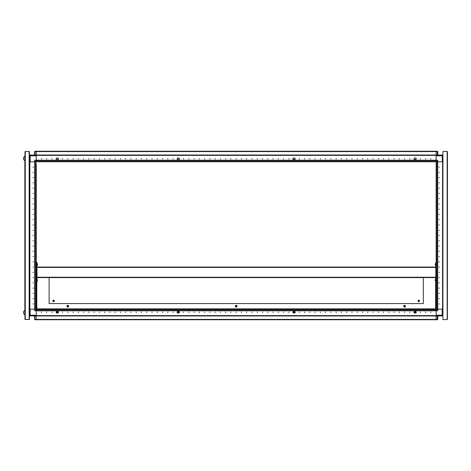 <?xml version="1.0" encoding="UTF-8"?>
<svg xmlns="http://www.w3.org/2000/svg" width="471" height="471" viewBox="0 0 471 471"><rect width="100%" height="100%" fill="white"/><g stroke="black" fill="none" stroke-linecap="round" stroke-linejoin="round"><path stroke-width="0.71" d="M36.249 300.945L36.455 301.711L36.461 300.845M36.302 264.113L36.302 264.767M36.438 264.767L36.438 264.113L36.367 264.879M36.597 264.113L36.673 264.867M37.35 263.595L37.35 265.279L37.609 264.16L36.991 263.595M36.779 267.387L37.009 267.069L36.673 267.051L36.991 267.387L36.461 267.069L435.822 267.051L435.822 277.596L37.009 277.596L36.991 267.404L435.822 267.404M435.822 281.063L435.457 281.063L435.457 279.38L435.245 279.768M435.251 280.681L435.251 279.768M36.249 277.331L36.249 267.599L36.567 267.599L36.249 279.898L36.661 280.669L36.673 279.798M36.438 279.898L36.597 280.551M37.35 280.221L37.35 281.063L37.35 280.221M36.567 274.122L36.932 274.122L36.991 275.723M436.005 301.599L435.934 300.828L436.087 301.599M435.822 265.279L435.457 265.279L435.457 263.595L435.245 263.984M435.245 264.896L435.457 265.279M36.249 285.161L36.455 285.926L36.461 285.061M436.14 309.164L436.14 310.795L437.347 310.795L437.347 309.164L436.14 309.164L436.14 151.262L436.14 151.597L36.249 151.597L36.249 151.262L437.347 151.262L437.771 151.68L437.771 155.047M436.14 161.836L437.771 161.836L437.771 160.629L437.347 160.629L437.347 160.205L436.14 160.187L35.042 160.205L35.042 161.836L36.249 161.836L36.249 160.205L436.14 160.205L436.14 160.54L36.249 160.54L36.249 155.365L436.14 155.365L36.249 155.365L36.249 151.262L35.007 151.262L34.618 151.68L36.249 151.68M24.857 158.468L24.857 156.26L23.55 157.367L23.55 159.575L24.857 160.682L24.857 158.468M36.249 306.974L36.249 310.371L34.618 310.371L34.618 309.164L35.042 309.164L35.042 310.795L36.249 310.795L36.249 310.46L436.14 310.46L436.14 315.635L36.249 315.635L436.14 315.635L436.14 319.738L437.612 319.644M29.467 309.164L29.832 309.164L29.832 161.836L29.467 161.836L29.467 155.783L36.249 155.783M36.249 310.371L36.249 319.738L36.249 319.403L436.14 319.403L436.14 319.738L35.042 319.738L34.618 319.32L34.618 315.953M24.857 314.74L24.857 310.318L23.55 311.425L23.55 313.633L24.939 314.74L24.939 319.473L24.939 151.527L29.467 151.527L29.514 155.406M29.467 315.217L30.15 315.217L30.15 315.953L29.467 315.488L29.467 319.473L24.939 319.261M36.249 279.78L36.302 280.551M36.249 258.738L36.249 254.358M36.249 248.211L36.249 243.837M36.249 237.69L36.249 233.31M34.671 309.164L34.671 161.836L35.007 161.836L35.007 309.164L35.914 309.164L35.914 161.836L35.007 161.836M35.042 161.836L34.618 161.836L34.618 160.629L36.249 160.629M437.718 161.836L437.718 309.164L437.376 309.164L437.376 161.836L436.476 161.836L436.476 309.164L437.376 309.164M437.347 309.164L437.771 309.164L437.771 310.371L436.14 310.371M436.14 319.738L437.347 319.738L437.347 315.953L436.14 315.953L442.187 315.953L442.187 309.164L437.771 309.164L442.557 309.164L442.557 161.836L442.557 309.164L442.923 309.164M437.347 315.953L442.87 315.953L442.87 315.488M442.923 161.836L437.771 161.836L442.24 161.836L442.24 155.047L442.87 155.047L442.87 155.406M36.567 268.859L36.932 268.859L36.991 270.46M36.779 308.829L36.779 309.164L435.61 309.164L435.61 308.829L36.779 308.829L36.903 306.851L36.461 306.745L36.461 280.551M36.461 279.898L36.673 277.596M435.593 279.38L435.822 277.596M435.928 282.223L435.61 308.829M436.005 285.815L435.934 285.043L436.14 285.815M35.042 315.953L34.777 319.644M36.249 319.32L34.618 319.32M29.514 155.512L29.514 155.047L30.203 155.047L30.203 161.836L34.618 161.836L29.832 161.836L29.832 309.164L34.618 309.164L30.15 309.164L30.15 315.217L36.249 315.217M36.249 151.262L35.042 151.262L35.042 155.047L442.24 155.047L442.923 155.512M436.14 315.217L442.923 315.217L442.187 315.953M436.14 319.32L437.771 319.32L437.771 315.953M437.347 155.047L437.347 151.262M442.923 155.783L436.14 155.783M436.14 151.68L437.771 151.68L436.476 151.262M403.659 306.745L404.041 305.308L405.478 305.691L405.095 307.127L403.659 306.745M430.877 158.521L430.877 158.945L430.877 158.521M425.613 158.521L425.613 158.945L425.613 158.521M420.35 158.521L420.35 158.945L420.35 158.521M409.829 158.521L409.829 158.945L409.829 158.521M404.565 158.521L404.565 158.945L404.565 158.521M399.308 158.521L399.308 158.945L399.308 158.521M394.044 158.521L394.044 158.945L394.044 158.521M388.781 158.521L388.781 158.945L388.781 158.521M383.524 158.521L383.524 158.945L383.524 158.521M378.26 158.521L378.26 158.945L378.26 158.521M372.997 158.521L372.997 158.945L372.997 158.521M367.733 158.521L367.733 158.945L367.733 158.521M362.476 158.521L362.476 158.945L362.476 158.521M357.212 158.521L357.212 158.945L357.212 158.521M351.949 158.521L351.949 158.945L351.949 158.521M346.691 158.521L346.691 158.945L346.691 158.521M341.428 158.521L341.428 158.945L341.428 158.521M336.164 158.521L336.164 158.945L336.164 158.521M330.907 158.521L330.907 158.945L330.907 158.521M325.644 158.521L325.644 158.945L325.644 158.521M320.38 158.521L320.38 158.945L320.38 158.521M315.117 158.521L315.117 158.945L315.117 158.521M309.859 158.521L309.859 158.945L309.859 158.521M304.596 158.521L304.596 158.945L304.596 158.521M299.332 158.521L299.332 158.945L299.332 158.521M288.811 158.521L288.811 158.945L288.811 158.521M283.548 158.521L283.548 158.945L283.548 158.521M278.29 158.521L278.29 158.945L278.29 158.521M273.027 158.521L273.027 158.945L273.027 158.521M267.764 158.521L267.764 158.945L267.764 158.521M262.5 158.521L262.5 158.945L262.5 158.521M257.243 158.521L257.243 158.945L257.243 158.521M251.979 158.521L251.979 158.945L251.979 158.521M246.716 158.521L246.716 158.945L246.716 158.521M241.458 158.521L241.458 158.945L241.458 158.521M236.195 158.521L236.195 158.945L236.195 158.521M230.931 158.521L230.931 158.945L230.931 158.521M225.674 158.521L225.674 158.945L225.674 158.521M220.41 158.521L220.41 158.945L220.41 158.521M215.147 158.521L215.147 158.945L215.147 158.521M209.883 158.521L209.883 158.945L209.883 158.521M204.626 158.521L204.626 158.945L204.626 158.521M199.363 158.521L199.363 158.945L199.363 158.521M194.099 158.521L194.099 158.945L194.099 158.521M188.842 158.521L188.842 158.945L188.842 158.521M183.578 158.521L183.578 158.945L183.578 158.521M173.057 158.521L173.057 158.945L173.057 158.521M167.794 158.521L167.794 158.945L167.794 158.521M162.53 158.521L162.53 158.945L162.53 158.521M157.267 158.521L157.267 158.945L157.267 158.521M152.009 158.521L152.009 158.945L152.009 158.521M146.746 158.521L146.746 158.945L146.746 158.521M141.483 158.521L141.483 158.945L141.483 158.521M136.225 158.521L136.225 158.945L136.225 158.521M130.962 158.521L130.962 158.945L130.962 158.521M125.698 158.521L125.698 158.945L125.698 158.521M120.441 158.521L120.441 158.945L120.441 158.521M115.177 158.521L115.177 158.945L115.177 158.521M109.914 158.521L109.914 158.945L109.914 158.521M104.65 158.521L104.65 158.945L104.65 158.521M99.393 158.521L99.393 158.945L99.393 158.521M94.129 158.521L94.129 158.945L94.129 158.521M88.866 158.521L88.866 158.945L88.866 158.521M83.608 158.521L83.608 158.945L83.608 158.521M78.345 158.521L78.345 158.945L78.345 158.521M73.082 158.521L73.082 158.945L73.082 158.521M67.824 158.521L67.824 158.945L67.824 158.521M62.561 158.521L62.561 158.945L62.561 158.521M52.034 158.521L52.034 158.945L52.034 158.521M46.776 158.521L46.776 158.945L46.776 158.521M41.513 158.521L41.513 158.945L41.513 158.521M294.917 158.309L295.335 158.733L294.917 159.151L295.335 158.733L294.811 157.997L293.339 157.997L292.809 158.733L293.339 159.469L294.811 159.469L293.339 159.469M415.934 158.309L416.352 158.733L415.934 159.151L416.352 158.733L415.828 157.997L414.356 157.997L413.826 158.733L414.356 159.469L415.828 159.469L414.356 159.469M56.455 158.309L56.037 158.733L56.455 159.151L56.037 158.733L56.561 157.997L58.033 157.997L58.563 158.733L58.033 159.469L56.561 159.469L58.033 159.469M177.473 158.309L177.055 158.733L177.473 159.151L177.055 158.733L177.579 157.997L179.051 157.997L179.581 158.733L179.051 159.469L177.579 159.469L179.051 159.469M294.917 311.849L295.335 312.267L294.917 312.691L295.335 312.267L294.811 311.531L293.339 311.531L294.811 311.531M415.934 311.849L416.352 312.267L415.934 312.691L416.352 312.267L415.828 311.531L414.356 311.531L415.828 311.531M56.455 311.849L56.037 312.267L56.455 312.691L56.037 312.267L56.561 311.531L58.033 311.531L56.561 311.531M177.473 311.849L177.055 312.267L177.473 312.691L177.055 312.267L177.579 311.531L179.051 311.531L177.579 311.531M32.988 167.099L33.412 167.099L32.988 167.099M32.988 172.362L33.412 172.362L32.988 172.362M32.988 177.62L33.412 177.62L32.988 177.62M32.988 182.883L33.412 182.883L32.988 182.883M32.988 188.147L33.412 188.147L32.988 188.147M32.988 193.404L33.412 193.404L32.988 193.404M32.988 198.668L33.412 198.668L32.988 198.668M32.988 203.931L33.412 203.931L32.988 203.931M32.988 209.195L33.412 209.195L32.988 209.195M32.988 214.452L33.412 214.452L32.988 214.452M32.988 219.716L33.412 219.716L32.988 219.716M32.988 224.979L33.412 224.979L32.988 224.979M32.988 230.237L33.412 230.237L32.988 230.237M32.988 235.5L33.412 235.5L32.988 235.5M32.988 240.763L33.412 240.763L32.988 240.763M32.988 246.021L33.412 246.021L32.988 246.021M32.988 251.284L33.412 251.284L32.988 251.284M32.988 256.548L33.412 256.548L32.988 256.548M32.988 261.805L33.412 261.805L32.988 261.805M32.988 267.069L33.412 267.069L32.988 267.069M32.988 272.332L33.412 272.332L32.988 272.332M32.988 277.596L33.412 277.596L32.988 277.596M32.988 282.853L33.412 282.853L32.988 282.853M32.988 288.117L33.412 288.117L32.988 288.117M32.988 293.38L33.412 293.38L32.988 293.38M32.988 298.638L33.412 298.638L32.988 298.638M32.988 303.901L33.412 303.901L32.988 303.901M293.527 312.291L294.051 312.815L294.575 312.291L294.051 311.761L293.527 312.291M293.339 312.673L292.809 312.267L293.233 311.849L292.832 312.291L293.339 313.003L294.811 313.003L293.339 313.003L294.769 313.003L295.27 312.291L294.769 311.572L293.339 311.572M177.808 312.291L178.338 312.815L178.862 312.291L178.338 311.761L177.808 312.291M179.051 311.849L179.581 312.267L179.051 312.691L179.557 312.291L179.051 311.531M56.791 312.291L57.321 312.815L57.845 312.291L57.321 311.761L56.791 312.291M58.033 311.849L58.563 312.267L58.033 312.691L58.539 312.291L58.033 311.531M439.402 303.901L438.978 303.901L439.402 303.901M439.402 298.638L438.978 298.638L439.402 298.638M439.402 293.38L438.978 293.38L439.402 293.38M439.402 288.117L438.978 288.117L439.402 288.117M439.402 282.853L438.978 282.853L439.402 282.853M439.402 277.596L438.978 277.596L439.402 277.596M439.402 272.332L438.978 272.332L439.402 272.332M439.402 267.069L438.978 267.069L439.402 267.069M439.402 261.805L438.978 261.805L439.402 261.805M439.402 256.548L438.978 256.548L439.402 256.548M439.402 251.284L438.978 251.284L439.402 251.284M439.402 246.021L438.978 246.021L439.402 246.021M439.402 240.763L438.978 240.763L439.402 240.763M439.402 235.5L438.978 235.5L439.402 235.5M439.402 230.237L438.978 230.237L439.402 230.237M439.402 224.979L438.978 224.979L439.402 224.979M439.402 219.716L438.978 219.716L439.402 219.716M439.402 214.452L438.978 214.452L439.402 214.452M439.402 209.195L438.978 209.195L439.402 209.195M439.402 203.931L438.978 203.931L439.402 203.931M439.402 198.668L438.978 198.668L439.402 198.668M439.402 193.404L438.978 193.404L439.402 193.404M439.402 188.147L438.978 188.147L439.402 188.147M439.402 182.883L438.978 182.883L439.402 182.883M439.402 177.62L438.978 177.62L439.402 177.62M439.402 172.362L438.978 172.362L439.402 172.362M439.402 167.099L438.978 167.099L439.402 167.099M414.545 312.291L415.069 312.815L415.599 312.291L415.069 311.761L414.545 312.291M414.356 312.673L413.826 312.267L414.25 311.849L413.85 312.291L414.356 313.003L415.828 313.003L414.356 313.003L415.787 313.003L416.293 312.291L415.787 311.572L414.356 311.572M41.513 312.479L41.513 312.055L41.513 312.479M46.776 312.479L46.776 312.055L46.776 312.479M52.034 312.479L52.034 312.055L52.034 312.479M62.561 312.479L62.561 312.055L62.561 312.479M67.824 312.479L67.824 312.055L67.824 312.479M73.082 312.479L73.082 312.055L73.082 312.479M78.345 312.479L78.345 312.055L78.345 312.479M83.608 312.479L83.608 312.055L83.608 312.479M88.866 312.479L88.866 312.055L88.866 312.479M94.129 312.479L94.129 312.055L94.129 312.479M99.393 312.479L99.393 312.055L99.393 312.479M104.65 312.479L104.65 312.055L104.65 312.479M109.914 312.479L109.914 312.055L109.914 312.479M115.177 312.479L115.177 312.055L115.177 312.479M120.441 312.479L120.441 312.055L120.441 312.479M125.698 312.479L125.698 312.055L125.698 312.479M130.962 312.479L130.962 312.055L130.962 312.479M136.225 312.479L136.225 312.055L136.225 312.479M141.483 312.479L141.483 312.055L141.483 312.479M146.746 312.479L146.746 312.055L146.746 312.479M152.009 312.479L152.009 312.055L152.009 312.479M157.267 312.479L157.267 312.055L157.267 312.479M162.53 312.479L162.53 312.055L162.53 312.479M167.794 312.479L167.794 312.055L167.794 312.479M173.057 312.479L173.057 312.055L173.057 312.479M183.578 312.479L183.578 312.055L183.578 312.479M188.842 312.479L188.842 312.055L188.842 312.479M194.099 312.479L194.099 312.055L194.099 312.479M199.363 312.479L199.363 312.055L199.363 312.479M204.626 312.479L204.626 312.055L204.626 312.479M209.883 312.479L209.883 312.055L209.883 312.479M215.147 312.479L215.147 312.055L215.147 312.479M220.41 312.479L220.41 312.055L220.41 312.479M225.674 312.479L225.674 312.055L225.674 312.479M230.931 312.479L230.931 312.055L230.931 312.479M236.195 312.479L236.195 312.055L236.195 312.479M241.458 312.479L241.458 312.055L241.458 312.479M246.716 312.479L246.716 312.055L246.716 312.479M251.979 312.479L251.979 312.055L251.979 312.479M257.243 312.479L257.243 312.055L257.243 312.479M262.5 312.479L262.5 312.055L262.5 312.479M267.764 312.479L267.764 312.055L267.764 312.479M273.027 312.479L273.027 312.055L273.027 312.479M278.29 312.479L278.29 312.055L278.29 312.479M283.548 312.479L283.548 312.055L283.548 312.479M288.811 312.479L288.811 312.055L288.811 312.479M299.332 312.479L299.332 312.055L299.332 312.479M304.596 312.479L304.596 312.055L304.596 312.479M309.859 312.479L309.859 312.055L309.859 312.479M315.117 312.479L315.117 312.055L315.117 312.479M320.38 312.479L320.38 312.055L320.38 312.479M325.644 312.479L325.644 312.055L325.644 312.479M330.907 312.479L330.907 312.055L330.907 312.479M336.164 312.479L336.164 312.055L336.164 312.479M341.428 312.479L341.428 312.055L341.428 312.479M346.691 312.479L346.691 312.055L346.691 312.479M351.949 312.479L351.949 312.055L351.949 312.479M357.212 312.479L357.212 312.055L357.212 312.479M362.476 312.479L362.476 312.055L362.476 312.479M367.733 312.479L367.733 312.055L367.733 312.479M372.997 312.479L372.997 312.055L372.997 312.479M378.26 312.479L378.26 312.055L378.26 312.479M383.524 312.479L383.524 312.055L383.524 312.479M388.781 312.479L388.781 312.055L388.781 312.479M394.044 312.479L394.044 312.055L394.044 312.479M399.308 312.479L399.308 312.055L399.308 312.479M404.565 312.479L404.565 312.055L404.565 312.479M409.829 312.479L409.829 312.055L409.829 312.479M420.35 312.479L420.35 312.055L420.35 312.479M425.613 312.479L425.613 312.055L425.613 312.479M430.877 312.479L430.877 312.055L430.877 312.479M235.282 305.691L236.719 305.308L237.107 306.745L235.671 307.127L235.282 305.691M66.911 305.691L68.348 305.308L68.731 306.745L67.294 307.127L66.911 305.691M405.425 305.72L404.071 305.361L403.712 306.709L405.06 307.074L405.425 305.72M237.048 306.709L236.689 305.361L235.335 305.72L235.7 307.074L237.048 306.709M68.678 306.709L68.319 305.361L66.964 305.72L67.329 307.074L68.678 306.709M417.93 300.934L418.637 301.764L419.614 300.934L418.913 300.104L417.93 300.934M418.637 301.764L418.637 300.104M418.913 301.764L418.913 300.104M52.776 300.934L53.476 301.764L54.459 300.934L53.753 300.104L52.776 300.934M53.476 301.764L53.476 300.104M53.753 301.764L53.753 300.104M436.14 262.441L435.822 262.441L435.799 267.069M36.991 277.596L36.991 282.223L36.673 282.223L36.673 277.613L36.991 277.278M435.928 267.363L436.14 267.051L435.822 267.051M435.799 277.596L436.14 277.613L435.822 277.278M435.822 277.613L435.822 282.223L436.14 282.223M36.991 267.051L36.991 262.441L36.673 262.441L36.673 267.051M36.991 277.613L36.673 277.613M435.457 281.063L435.245 280.681M36.249 267.328L36.249 264.879M405.031 306.486L404.565 305.679L404.106 305.95L404.106 306.486L405.031 306.486M404.259 305.679L404.877 305.679L405.184 306.215L404.877 306.751L404.259 306.751L403.947 306.215L404.259 305.679M435.251 264.896L435.251 263.984M294.917 159.151L294.811 159.469M415.934 159.151L415.828 159.469M56.455 159.151L56.561 159.469M177.473 159.151L177.579 159.469M436.14 161.783L36.249 161.783M58.033 312.691L58.033 313.003L56.561 313.003L58.033 313.003L56.602 313.003L56.096 312.291L56.602 311.572L58.033 311.572M179.051 312.691L179.051 313.003L177.579 313.003L179.051 313.003L177.62 313.003L177.12 312.291L177.62 311.572L179.051 311.572M24.939 151.739L24.939 156.26L23.55 157.367M36.249 301.711L36.249 309.164L35.042 309.164M436.14 315.953L29.514 315.953L29.514 315.594M35.042 310.795L34.618 310.371L34.618 309.164M36.249 169.289L36.249 164.026M36.249 164.909L36.249 166.151M36.249 170.172L36.249 171.415M36.249 173.304L36.249 174.547M36.249 175.436L36.249 176.672M36.249 178.568L36.249 179.81M36.249 180.693L36.249 181.936M36.249 183.831L36.249 185.074M36.249 185.957L36.249 187.199M36.249 189.095L36.249 190.331M36.249 191.22L36.249 192.462M36.249 194.352L36.249 195.595M36.249 196.478L36.249 197.72M36.249 199.616L36.249 200.858M36.249 201.741L36.249 202.983M36.249 204.879L36.249 206.121M36.249 207.005L36.249 208.247M36.249 210.137L36.249 211.379M36.249 212.262L36.249 213.504M36.249 215.4L36.249 216.642M36.249 217.525L36.249 218.768M36.249 220.663L36.249 221.906M36.249 222.789L36.249 224.031M36.249 225.921L36.249 227.163M36.249 228.052L36.249 232.427M36.249 238.573L36.249 242.948M36.249 249.094L36.249 253.475M36.249 259.621L36.249 263.995M36.249 280.669L36.249 285.043M36.249 285.926L36.249 287.169M36.249 289.064L36.249 290.307M36.249 291.19L36.249 292.432M36.249 294.328L36.249 295.564M36.249 296.453L36.249 297.696M36.249 299.585L36.249 300.828M36.249 304.849L36.249 306.091M25.022 151.527L29.043 151.527M29.385 151.527L29.043 151.421M29.385 319.473L25.022 319.473M24.857 160.682L24.857 310.318M29.467 319.473L29.467 151.527M34.671 228.659L34.671 242.341M34.671 249.707L34.671 263.389M34.671 270.754L34.671 274.634M34.671 275.288L34.671 279.898M34.671 280.551L34.671 284.431M36.249 168.677L36.249 302.323M29.514 161.836L29.514 309.164M29.467 155.783L30.203 155.047L36.249 155.047M34.618 155.047L34.618 151.68L35.042 151.262M35.042 160.205L34.618 160.629M179.051 157.997L177.579 157.997M58.033 157.997L56.561 157.997M414.356 157.997L415.828 157.997M293.339 157.997L294.811 157.997M436.14 168.465L436.14 172.039M447.426 151.58L447.132 151.421L447.45 151.633L447.385 319.456M447.132 151.421L442.923 151.421L442.923 319.579L447.132 319.579L447.132 151.421M442.87 309.164L442.87 161.836M437.347 310.795L437.771 310.371M437.347 319.738L437.771 319.32M437.771 160.629L437.347 160.205M436.14 298.961L436.14 302.535M177.473 312.691L177.579 313.003M56.455 312.691L56.561 313.003M414.356 311.849L414.356 311.531M415.934 312.691L415.828 313.003M293.339 311.849L293.339 311.531M294.917 312.691L294.811 313.003M36.249 309.217L436.14 309.217M36.249 310.795L436.14 310.795L36.249 310.813M435.822 277.066L436.14 277.331M435.822 267.599L436.14 267.328M49.09 277.596L49.09 303.583L423.299 303.583L423.299 277.596M36.779 277.372L36.779 275.806M36.779 274.122L36.779 270.542M36.779 268.859L36.779 267.404M435.61 308.846L36.779 308.846M236.195 306.751L236.66 306.486L236.195 305.679L235.73 305.95L236.195 306.751M236.501 305.679L236.813 306.215L236.501 306.751L235.889 306.751L235.577 306.215L235.889 305.679L236.501 305.679M67.824 306.751L68.283 306.486L67.824 305.679L67.359 305.95L67.824 306.751M68.13 305.679L68.442 306.215L68.13 306.751L67.512 306.751L67.206 306.215L67.512 305.679L68.13 305.679M36.991 277.254L435.822 277.254M436.14 155.03L36.249 155.03M436.14 161.447L36.249 161.447M29.149 319.473L29.149 151.527M25.257 319.473L25.257 151.527M29.496 161.836L29.496 309.164M34.654 161.836L34.654 309.164M442.893 309.164L442.893 161.836M437.736 309.164L437.736 161.836M437.347 161.836L437.347 160.629L436.14 160.629M36.249 315.97L436.14 315.97M36.249 309.553L436.14 309.553M435.593 306.745L435.593 281.063M36.797 282.223L36.797 306.745M36.991 265.279L37.35 265.279M435.822 279.38L435.457 279.38M36.991 281.063L37.35 281.063M36.991 279.38L37.35 279.38M36.567 275.806L36.932 275.806M435.822 263.595L435.457 263.595M36.567 270.542L36.932 270.542"/></g></svg>
